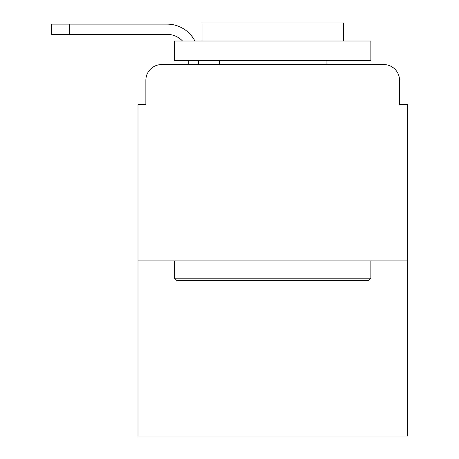<?xml version="1.0" encoding="UTF-8"?>
<svg xmlns="http://www.w3.org/2000/svg" width="459" height="459" viewBox="0 0 459 459"><rect width="100%" height="100%" fill="white"/><g stroke="black" fill="none" stroke-linecap="round" stroke-linejoin="round"><path stroke-width="0.69" d="M145.859 80.279L145.859 104.629L145.859 80.279A15.709 15.709 0 0 1 161.568 64.576L188.27 64.576L188.27 60.645M407.385 260.913L138.004 260.913L138.004 436.05L407.385 436.05L407.385 104.629L399.531 104.629L399.531 80.279A15.709 15.709 0 0 0 383.822 64.576L161.568 64.576M138.004 260.913L138.004 104.629L145.859 104.629M198.477 60.645L198.477 64.576L211.438 64.576M333.951 64.576L383.822 64.576M399.531 104.629L399.531 80.279M167.065 34.339A21.206 21.206 0 0 1 182.51 41.012A21.206 21.206 0 0 0 167.065 34.339A21.206 21.206 0 0 1 182.51 41.012A21.206 21.206 0 0 0 167.065 34.339A21.206 21.206 0 0 1 182.51 41.012A21.206 21.206 0 0 0 167.065 34.339A21.206 21.206 0 0 1 182.51 41.012A21.206 21.206 0 0 0 167.065 34.339A21.206 21.206 0 0 1 182.51 41.012A21.206 21.206 0 0 0 167.065 34.339L51.615 34.339L51.615 24.126L167.065 24.126A31.413 31.413 0 0 1 194.914 41.012M69.286 34.339L69.286 24.126L167.065 24.126M368.508 280.547L176.881 280.547L174.523 278.194L370.866 278.194L368.508 280.547M174.523 41.012L370.866 41.012L370.866 60.645L174.523 60.645L174.523 41.012M343.378 41.012L343.378 22.95L202.012 22.95L202.012 41.012M174.523 260.913L174.523 278.194M370.866 260.913L370.866 278.194M219.293 60.645L219.293 64.576M326.102 60.645L326.102 64.576"/></g></svg>
